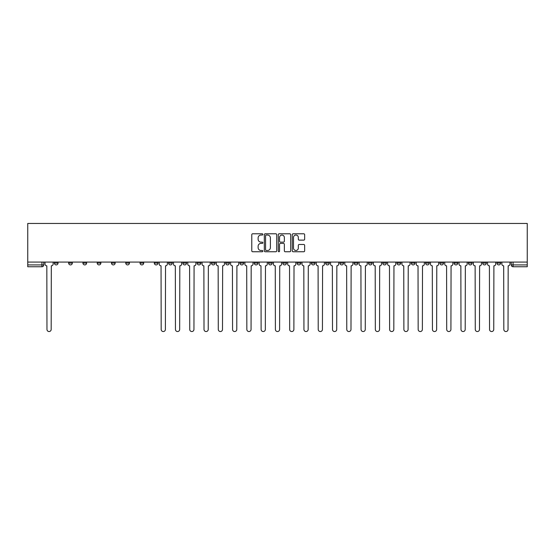 <?xml version="1.0" encoding="UTF-8"?>
<svg xmlns="http://www.w3.org/2000/svg" width="555" height="555" viewBox="0 0 555 555"><rect width="100%" height="100%" fill="white"/><g stroke="black" fill="none" stroke-linecap="round" stroke-linejoin="round"><path stroke-width="0.83" d="M262.855 234.418A0.631 0.631 0 0 0 262.231 233.787L252.685 233.787A0.895 0.895 0 0 0 251.783 234.682L251.783 250.853A0.895 0.895 0 0 0 252.685 251.755L262.231 251.755A0.631 0.631 0 0 0 262.855 251.124A0.631 0.631 0 0 0 262.231 250.492L260.996 250.492A2.872 2.872 0 0 1 258.117 247.62L258.117 246.274A2.872 2.872 0 0 1 260.996 243.395L262.231 243.395A0.631 0.631 0 0 0 262.855 242.771A0.631 0.631 0 0 0 262.231 242.14L260.996 242.14A2.872 2.872 0 0 1 258.117 239.267L258.117 237.922A2.872 2.872 0 0 1 260.996 235.042L262.231 235.042A0.631 0.631 0 0 0 262.855 234.418M439.851 262.078L439.851 263.084L443.514 263.084A1.832 1.832 0 0 1 441.683 264.915A1.832 1.832 0 0 1 439.851 263.084L439.851 262.078M425.574 262.078L425.574 263.084L429.237 263.084A1.832 1.832 0 0 1 427.406 264.915A1.832 1.832 0 0 1 425.574 263.084L425.574 262.078M339.917 262.078L339.917 263.084L343.573 263.084A1.832 1.832 0 0 1 341.748 264.915A1.832 1.832 0 0 1 339.917 263.084L339.917 262.078M325.639 262.078L325.639 263.084L329.295 263.084A1.832 1.832 0 0 1 327.471 264.915A1.832 1.832 0 0 1 325.639 263.084L325.639 262.078M311.362 262.078L311.362 263.084L315.025 263.084A1.832 1.832 0 0 1 313.193 264.915A1.832 1.832 0 0 1 311.362 263.084L311.362 262.078M282.807 262.078L282.807 263.084L286.47 263.084A1.832 1.832 0 0 1 284.639 264.915A1.832 1.832 0 0 1 282.807 263.084L282.807 262.078M254.252 263.084L254.252 262.078L254.252 263.084A1.832 1.832 0 0 0 256.084 264.915A1.832 1.832 0 0 1 254.252 263.084L257.915 263.084A1.832 1.832 0 0 1 256.084 264.915A1.832 1.832 0 0 0 257.915 263.084L257.915 262.078L257.915 263.084M239.975 263.084L239.975 262.078L239.975 263.084A1.832 1.832 0 0 0 241.807 264.915A1.832 1.832 0 0 1 239.975 263.084L243.638 263.084A1.832 1.832 0 0 1 241.807 264.915M225.705 263.084L225.705 262.078L225.705 263.084A1.832 1.832 0 0 0 227.529 264.915A1.832 1.832 0 0 1 225.705 263.084L229.361 263.084A1.832 1.832 0 0 1 227.529 264.915A1.832 1.832 0 0 0 229.361 263.084L229.361 262.078L229.361 263.084M211.427 262.078L211.427 263.084L215.083 263.084A1.832 1.832 0 0 1 213.252 264.915A1.832 1.832 0 0 1 211.427 263.084L211.427 262.078M197.15 262.078L197.15 263.084L200.806 263.084A1.832 1.832 0 0 1 198.981 264.915A1.832 1.832 0 0 1 197.15 263.084L197.15 262.078M182.873 262.078L182.873 263.084L186.535 263.084A1.832 1.832 0 0 1 184.704 264.915A1.832 1.832 0 0 1 182.873 263.084L182.873 262.078M168.595 263.084L168.595 262.078L168.595 263.084A1.832 1.832 0 0 0 170.427 264.915A1.832 1.832 0 0 1 168.595 263.084L172.258 263.084A1.832 1.832 0 0 1 170.427 264.915M140.04 263.084L140.04 262.078L140.04 263.084A1.832 1.832 0 0 0 141.872 264.915A1.832 1.832 0 0 1 140.04 263.084L143.703 263.084A1.832 1.832 0 0 1 141.872 264.915A1.832 1.832 0 0 0 143.703 263.084L143.703 262.078L143.703 263.084M125.763 263.084L125.763 262.078L125.763 263.084A1.832 1.832 0 0 0 127.594 264.915A1.832 1.832 0 0 1 125.763 263.084L129.426 263.084A1.832 1.832 0 0 1 127.594 264.915A1.832 1.832 0 0 0 129.426 263.084L129.426 262.078L129.426 263.084M111.486 263.084L111.486 262.078L111.486 263.084A1.832 1.832 0 0 0 113.317 264.915A1.832 1.832 0 0 1 111.486 263.084L115.149 263.084A1.832 1.832 0 0 1 113.317 264.915A1.832 1.832 0 0 0 115.149 263.084L115.149 262.078L115.149 263.084M97.208 263.084L97.208 262.078L97.208 263.084A1.832 1.832 0 0 0 99.04 264.915A1.832 1.832 0 0 1 97.208 263.084L100.871 263.084A1.832 1.832 0 0 1 99.04 264.915M82.938 263.084L82.938 262.078L82.938 263.084A1.832 1.832 0 0 0 84.762 264.915A1.832 1.832 0 0 1 82.938 263.084L86.594 263.084A1.832 1.832 0 0 1 84.762 264.915A1.832 1.832 0 0 0 86.594 263.084L86.594 262.078L86.594 263.084M68.66 263.084L68.66 262.078L68.66 263.084A1.832 1.832 0 0 0 70.485 264.915A1.832 1.832 0 0 1 68.66 263.084L72.316 263.084A1.832 1.832 0 0 1 70.485 264.915A1.832 1.832 0 0 0 72.316 263.084L72.316 262.078L72.316 263.084M303.751 240.121A0.895 0.895 0 0 0 304.653 239.219L304.653 234.682A0.895 0.895 0 0 0 303.751 233.787L293.151 233.787A0.895 0.895 0 0 0 292.256 234.682L292.256 250.853A0.895 0.895 0 0 0 293.151 251.755L303.751 251.755A0.895 0.895 0 0 0 304.653 250.853L304.653 245.372A0.895 0.895 0 0 0 303.751 244.477L299.214 244.477A0.895 0.895 0 0 0 298.319 245.372L298.319 248.092A2.4 2.4 0 0 1 295.912 250.492A2.4 2.4 0 0 1 293.512 248.092L293.512 237.45A2.4 2.4 0 0 1 295.912 235.042A2.4 2.4 0 0 1 298.319 237.45L298.319 239.219A0.895 0.895 0 0 0 299.214 240.121L303.751 240.121M527.25 262.078L27.75 262.078L27.75 223.457L527.25 223.457L527.25 266.747L513.063 266.747A1.832 1.832 0 0 1 511.231 264.915L527.25 264.915M276.716 234.682A0.895 0.895 0 0 0 275.814 233.787L265.214 233.787A0.895 0.895 0 0 0 264.319 234.682L264.319 250.853A0.895 0.895 0 0 0 265.214 251.755L275.814 251.755A0.895 0.895 0 0 0 276.716 250.853L276.716 234.682M279.186 233.787L289.786 233.787A0.895 0.895 0 0 1 290.681 234.682L290.681 250.853A0.895 0.895 0 0 1 289.786 251.755L285.249 251.755A0.895 0.895 0 0 1 284.347 250.853L284.347 244.297A0.895 0.895 0 0 0 283.452 243.395L280.442 243.395A0.895 0.895 0 0 0 279.547 244.297L279.547 251.124A0.631 0.631 0 0 1 278.915 251.755A0.631 0.631 0 0 1 278.284 251.124L278.284 234.682A0.895 0.895 0 0 1 279.186 233.787M511.231 262.078L511.231 264.915A1.832 1.832 0 0 0 513.063 266.747L513.063 262.078M43.769 262.078L43.769 264.915L43.769 262.078M41.937 262.078L41.937 266.747L27.75 266.747L27.75 264.915L43.769 264.915A1.832 1.832 0 0 1 41.937 266.747A1.832 1.832 0 0 0 43.769 264.915M27.75 262.078L27.75 264.915M500.617 262.078L500.617 263.084A1.832 1.832 0 0 1 498.785 264.915A1.832 1.832 0 0 1 496.961 263.084L500.617 263.084M496.961 262.078L496.961 263.084M486.34 262.078L486.34 263.084A1.832 1.832 0 0 1 484.515 264.915A1.832 1.832 0 0 1 482.683 263.084A1.832 1.832 0 0 0 484.515 264.915M482.683 262.078L482.683 263.084L486.34 263.084M472.062 262.078L472.062 263.084A1.832 1.832 0 0 1 470.238 264.915A1.832 1.832 0 0 1 468.406 263.084L472.062 263.084M468.406 262.078L468.406 263.084M457.792 262.078L457.792 263.084A1.832 1.832 0 0 1 455.96 264.915A1.832 1.832 0 0 1 454.129 263.084L457.792 263.084M454.129 262.078L454.129 263.084M443.514 262.078L443.514 263.084M429.237 262.078L429.237 263.084L429.237 262.078M414.96 262.078L414.96 263.084A1.832 1.832 0 0 1 413.128 264.915A1.832 1.832 0 0 1 411.297 263.084L414.96 263.084M411.297 262.078L411.297 263.084M400.682 262.078L400.682 263.084A1.832 1.832 0 0 1 398.851 264.915A1.832 1.832 0 0 1 397.019 263.084L400.682 263.084M397.019 262.078L397.019 263.084M386.405 262.078L386.405 263.084A1.832 1.832 0 0 1 384.573 264.915A1.832 1.832 0 0 1 382.742 263.084L386.405 263.084M382.742 262.078L382.742 263.084M372.127 262.078L372.127 263.084A1.832 1.832 0 0 1 370.296 264.915A1.832 1.832 0 0 1 368.464 263.084L372.127 263.084M368.464 262.078L368.464 263.084M357.85 262.078L357.85 263.084A1.832 1.832 0 0 1 356.019 264.915A1.832 1.832 0 0 1 354.194 263.084L357.85 263.084M354.194 262.078L354.194 263.084M343.573 262.078L343.573 263.084A1.832 1.832 0 0 1 341.748 264.915M329.295 262.078L329.295 263.084M315.025 263.084L315.025 262.078L315.025 263.084A1.832 1.832 0 0 1 313.193 264.915M300.748 262.078L300.748 263.084A1.832 1.832 0 0 1 298.916 264.915A1.832 1.832 0 0 1 297.085 263.084A1.832 1.832 0 0 0 298.916 264.915A1.832 1.832 0 0 0 300.748 263.084L297.085 263.084L297.085 262.078M286.47 263.084L286.47 262.078L286.47 263.084A1.832 1.832 0 0 1 284.639 264.915M272.193 262.078L272.193 263.084A1.832 1.832 0 0 1 270.361 264.915A1.832 1.832 0 0 1 268.53 263.084A1.832 1.832 0 0 0 270.361 264.915M268.53 262.078L268.53 263.084L272.193 263.084M243.638 262.078L243.638 263.084L243.638 262.078M215.083 263.084L215.083 262.078L215.083 263.084A1.832 1.832 0 0 1 213.252 264.915M200.806 263.084L200.806 262.078L200.806 263.084A1.832 1.832 0 0 1 198.981 264.915M186.535 263.084L186.535 262.078L186.535 263.084A1.832 1.832 0 0 1 184.704 264.915M172.258 262.078L172.258 263.084L172.258 262.078M157.981 263.084L157.981 262.078L157.981 263.084A1.832 1.832 0 0 1 156.149 264.915A1.832 1.832 0 0 1 154.318 263.084L157.981 263.084A1.832 1.832 0 0 1 156.149 264.915M154.318 262.078L154.318 263.084M100.871 262.078L100.871 263.084L100.871 262.078M58.039 262.078L58.039 263.084A1.832 1.832 0 0 1 56.215 264.915A1.832 1.832 0 0 1 54.383 263.084A1.832 1.832 0 0 0 56.215 264.915A1.832 1.832 0 0 0 58.039 263.084L58.039 262.078M54.383 262.078L54.383 263.084L58.039 263.084M266.206 235.042A0.631 0.631 0 0 0 265.574 235.674L265.574 249.868A0.631 0.631 0 0 0 266.206 250.492L267.503 250.492A2.872 2.872 0 0 0 270.382 247.62L270.382 237.922A2.872 2.872 0 0 0 267.503 235.042L266.206 235.042M284.347 237.491A2.4 2.4 0 0 0 281.947 235.091A2.4 2.4 0 0 0 279.547 237.491L279.547 241.245A0.895 0.895 0 0 0 280.442 242.14L283.452 242.14A0.895 0.895 0 0 0 284.347 241.245L284.347 237.491M45.004 262.078L45.004 264A1.832 1.832 0 0 0 46.828 265.831L46.967 329.434A2.102 2.102 0 0 0 49.076 331.543A2.102 2.102 0 0 0 51.178 329.434L51.317 265.831A1.832 1.832 0 0 0 53.148 264L53.148 262.078M159.216 262.078L159.216 264A1.832 1.832 0 0 0 161.047 265.831L161.179 329.434A2.102 2.102 0 0 0 163.288 331.543A2.102 2.102 0 0 0 165.39 329.434L165.529 265.831A1.832 1.832 0 0 0 167.36 264L167.36 262.078M173.493 262.078L173.493 264A1.832 1.832 0 0 0 175.325 265.831L175.456 329.434A2.102 2.102 0 0 0 177.565 331.543A2.102 2.102 0 0 0 179.667 329.434L179.806 265.831A1.832 1.832 0 0 0 181.638 264L181.638 262.078M187.77 262.078L187.77 264A1.832 1.832 0 0 0 189.595 265.831L189.734 329.434A2.102 2.102 0 0 0 191.843 331.543A2.102 2.102 0 0 0 193.945 329.434L194.083 265.831A1.832 1.832 0 0 0 195.915 264L195.915 262.078M202.041 262.078L202.041 264A1.832 1.832 0 0 0 203.872 265.831L204.011 329.434A2.102 2.102 0 0 0 206.12 331.543A2.102 2.102 0 0 0 208.222 329.434L208.361 265.831A1.832 1.832 0 0 0 210.192 264L210.192 262.078M216.318 262.078L216.318 264A1.832 1.832 0 0 0 218.15 265.831L218.288 329.434A2.102 2.102 0 0 0 220.391 331.543A2.102 2.102 0 0 0 222.5 329.434L222.638 265.831A1.832 1.832 0 0 0 224.463 264L224.463 262.078M230.596 262.078L230.596 264A1.832 1.832 0 0 0 232.427 265.831L232.566 329.434A2.102 2.102 0 0 0 234.668 331.543A2.102 2.102 0 0 0 236.777 329.434L236.916 265.831A1.832 1.832 0 0 0 238.74 264L238.74 262.078M244.873 262.078L244.873 264A1.832 1.832 0 0 0 246.704 265.831L246.843 329.434A2.102 2.102 0 0 0 248.945 331.543A2.102 2.102 0 0 0 251.054 329.434L251.186 265.831A1.832 1.832 0 0 0 253.018 264L253.018 262.078M259.15 262.078L259.15 264A1.832 1.832 0 0 0 260.982 265.831L261.121 329.434A2.102 2.102 0 0 0 263.223 331.543A2.102 2.102 0 0 0 265.332 329.434L265.463 265.831A1.832 1.832 0 0 0 267.295 264L267.295 262.078M273.428 262.078L273.428 264A1.832 1.832 0 0 0 275.259 265.831L275.398 329.434A2.102 2.102 0 0 0 277.5 331.543A2.102 2.102 0 0 0 279.602 329.434L279.741 265.831A1.832 1.832 0 0 0 281.572 264L281.572 262.078M287.705 262.078L287.705 264A1.832 1.832 0 0 0 289.537 265.831L289.668 329.434A2.102 2.102 0 0 0 291.777 331.543A2.102 2.102 0 0 0 293.879 329.434L294.018 265.831A1.832 1.832 0 0 0 295.85 264L295.85 262.078M301.982 262.078L301.982 264A1.832 1.832 0 0 0 303.814 265.831L303.946 329.434A2.102 2.102 0 0 0 306.055 331.543A2.102 2.102 0 0 0 308.157 329.434L308.296 265.831A1.832 1.832 0 0 0 310.127 264L310.127 262.078M316.26 262.078L316.26 264A1.832 1.832 0 0 0 318.084 265.831L318.223 329.434A2.102 2.102 0 0 0 320.332 331.543A2.102 2.102 0 0 0 322.434 329.434L322.573 265.831A1.832 1.832 0 0 0 324.404 264L324.404 262.078M330.537 262.078L330.537 264A1.832 1.832 0 0 0 332.362 265.831L332.5 329.434A2.102 2.102 0 0 0 334.609 331.543A2.102 2.102 0 0 0 336.712 329.434L336.85 265.831A1.832 1.832 0 0 0 338.682 264L338.682 262.078M344.808 262.078L344.808 264A1.832 1.832 0 0 0 346.639 265.831L346.778 329.434A2.102 2.102 0 0 0 348.88 331.543A2.102 2.102 0 0 0 350.989 329.434L351.128 265.831A1.832 1.832 0 0 0 352.959 264L352.959 262.078M359.085 262.078L359.085 264A1.832 1.832 0 0 0 360.916 265.831L361.055 329.434A2.102 2.102 0 0 0 363.157 331.543A2.102 2.102 0 0 0 365.266 329.434L365.405 265.831A1.832 1.832 0 0 0 367.23 264L367.23 262.078M373.362 262.078L373.362 264A1.832 1.832 0 0 0 375.194 265.831L375.333 329.434A2.102 2.102 0 0 0 377.435 331.543A2.102 2.102 0 0 0 379.544 329.434L379.675 265.831A1.832 1.832 0 0 0 381.507 264L381.507 262.078M387.64 262.078L387.64 264A1.832 1.832 0 0 0 389.471 265.831L389.61 329.434A2.102 2.102 0 0 0 391.712 331.543A2.102 2.102 0 0 0 393.821 329.434L393.953 265.831A1.832 1.832 0 0 0 395.784 264L395.784 262.078M401.917 262.078L401.917 264A1.832 1.832 0 0 0 403.749 265.831L403.887 329.434A2.102 2.102 0 0 0 405.989 331.543A2.102 2.102 0 0 0 408.091 329.434L408.23 265.831A1.832 1.832 0 0 0 410.062 264L410.062 262.078M416.194 262.078L416.194 264A1.832 1.832 0 0 0 418.026 265.831L418.165 329.434A2.102 2.102 0 0 0 420.267 331.543A2.102 2.102 0 0 0 422.369 329.434L422.508 265.831A1.832 1.832 0 0 0 424.339 264L424.339 262.078M430.472 262.078L430.472 264A1.832 1.832 0 0 0 432.303 265.831L432.435 329.434A2.102 2.102 0 0 0 434.544 331.543A2.102 2.102 0 0 0 436.646 329.434L436.785 265.831A1.832 1.832 0 0 0 438.616 264L438.616 262.078M444.749 262.078L444.749 264A1.832 1.832 0 0 0 446.581 265.831L446.713 329.434A2.102 2.102 0 0 0 448.822 331.543A2.102 2.102 0 0 0 450.924 329.434L451.062 265.831A1.832 1.832 0 0 0 452.894 264L452.894 262.078M459.027 262.078L459.027 264A1.832 1.832 0 0 0 460.851 265.831L460.99 329.434A2.102 2.102 0 0 0 463.099 331.543A2.102 2.102 0 0 0 465.201 329.434L465.34 265.831A1.832 1.832 0 0 0 467.171 264L467.171 262.078M473.304 262.078L473.304 264A1.832 1.832 0 0 0 475.129 265.831L475.267 329.434A2.102 2.102 0 0 0 477.376 331.543A2.102 2.102 0 0 0 479.478 329.434L479.617 265.831A1.832 1.832 0 0 0 481.449 264L481.449 262.078M487.574 262.078L487.574 264A1.832 1.832 0 0 0 489.406 265.831L489.545 329.434A2.102 2.102 0 0 0 491.647 331.543A2.102 2.102 0 0 0 493.756 329.434L493.894 265.831A1.832 1.832 0 0 0 495.719 264L495.719 262.078M501.852 262.078L501.852 264A1.832 1.832 0 0 0 503.683 265.831L503.822 329.434A2.102 2.102 0 0 0 505.924 331.543A2.102 2.102 0 0 0 508.033 329.434L508.172 265.831A1.832 1.832 0 0 0 509.996 264L509.996 262.078"/></g></svg>
